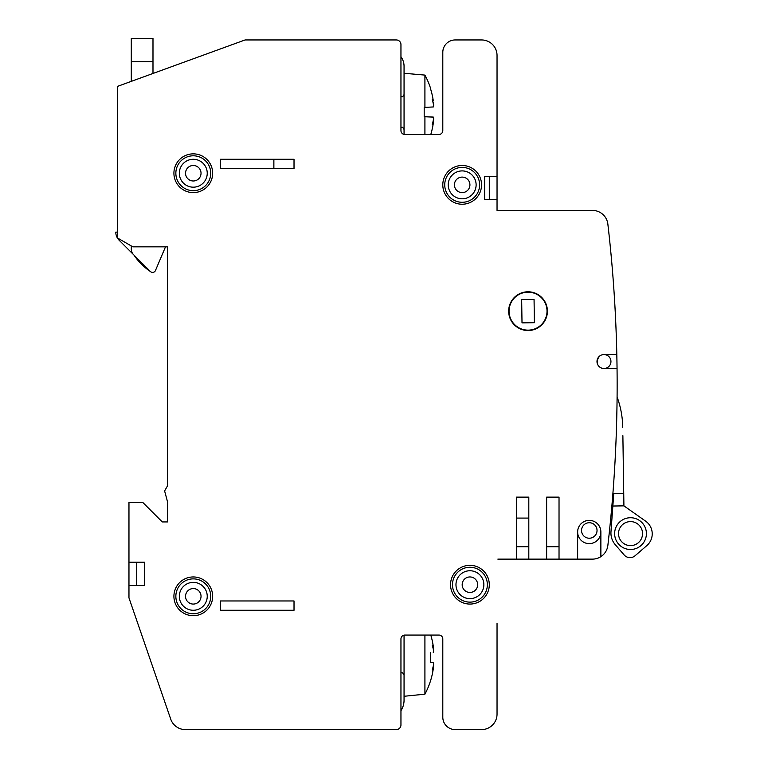 <?xml version="1.0" encoding="UTF-8"?>
<svg xmlns="http://www.w3.org/2000/svg" width="768" height="768" viewBox="0 0 768 768"><rect width="100%" height="100%" fill="white"/><g stroke="black" fill="none" stroke-linecap="round" stroke-linejoin="round"><path stroke-width="1.15" d="M497.04 684.653L497.04 714.106A15.494 15.494 0 0 1 481.546 729.6L455.194 729.6A12.394 12.394 0 0 1 442.8 717.206L442.8 638.938A3.878 3.878 0 0 0 438.922 635.059A3.878 3.878 0 0 1 442.8 638.938A3.878 3.878 0 0 0 438.922 635.059A3.878 3.878 0 0 1 442.8 638.938A3.878 3.878 0 0 0 438.922 635.059A3.878 3.878 0 0 1 442.8 638.938A3.878 3.878 0 0 0 438.922 635.059L404.832 635.059A3.878 3.878 0 0 0 400.954 638.938L400.954 724.954A4.646 4.646 0 0 1 396.307 729.6L185.376 729.6A15.494 15.494 0 0 1 170.726 719.146L128.966 597.869L128.966 502.56L142.915 502.56L162.288 521.933L167.712 521.933L167.712 502.502L164.611 490.934L167.712 485.51M438.922 134.486A3.878 3.878 0 0 0 442.8 130.608A3.878 3.878 0 0 1 438.922 134.486A3.878 3.878 0 0 0 442.8 130.608A3.878 3.878 0 0 1 438.922 134.486A3.878 3.878 0 0 0 442.8 130.608A3.878 3.878 0 0 1 438.922 134.486A3.878 3.878 0 0 0 442.8 130.608A3.878 3.878 0 0 1 438.922 134.486L404.832 134.486A3.878 3.878 0 0 1 400.954 130.608L400.954 44.602A4.646 4.646 0 0 0 396.307 39.946L245.088 39.946L117.341 86.438L117.341 237.898L132.845 246.845L167.712 246.845L167.712 298.906M167.712 299.693L167.712 334.406M167.712 346.032L167.712 349.901M167.712 361.526L167.712 365.405M167.712 377.03L167.712 380.899M167.712 392.525L167.712 396.394M167.712 408.019L167.712 411.898M167.712 423.523L167.712 427.392M167.712 439.018L167.712 442.896M167.712 454.512L167.712 458.39M167.712 470.016L167.712 473.885M442.8 76.368L442.8 52.349A12.394 12.394 0 0 1 455.194 39.946L481.546 39.946L455.194 39.946M497.04 165.485L497.04 146.112M497.04 145.334L497.04 139.133M497.04 84.893L497.04 55.45A15.494 15.494 0 0 0 481.546 39.946M497.04 210.422L592.474 210.422A15.494 15.494 0 0 1 607.862 224.141A15.494 15.494 0 0 0 592.474 210.422L497.04 210.422L592.474 210.422L497.04 210.422L497.04 199.574L484.637 199.574L484.637 176.333L497.04 176.333L497.04 55.45M592.474 210.422A15.494 15.494 0 0 1 607.862 224.141A1394.794 1394.794 0 0 1 607.862 545.414A15.494 15.494 0 0 1 592.493 559.123L559.027 559.123L559.027 497.136L546.634 497.136L546.634 559.123L528.806 559.123L528.806 497.136L516.413 497.136L516.413 559.123L497.856 559.123M497.04 630.413L497.04 624.211M497.04 623.443L497.04 714.106M560.582 559.123L592.474 559.123A15.494 15.494 0 0 1 592.474 559.123L577.632 559.123L577.632 532.003A11.626 11.626 0 0 0 589.248 543.629A11.626 11.626 0 0 0 600.874 532.022M396.307 729.6L298.666 729.6L396.307 729.6M433.286 106.954L433.651 105.629A77.472 59.722 180 0 0 432.259 99.638A77.472 49.123 0 0 1 433.651 104.563L433.469 104.582A77.472 59.904 180 0 1 433.651 105.6L433.286 106.954L424.195 107.424L424.915 107.395L424.195 107.424L424.195 116.736L433.286 117.12L433.651 118.426L433.286 117.072L424.195 116.602M433.469 665.011L433.651 665.021A77.472 49.517 180 0 1 432.259 669.994A77.472 60.038 0 0 0 433.651 663.965A77.472 60.038 0 0 1 433.478 664.954L433.478 664.954A77.472 60.038 0 0 0 433.651 663.965A77.472 60.038 0 0 1 433.478 664.954L433.286 668.774A77.472 77.386 84.4 0 1 424.915 694.176L404.054 696.278M433.642 663.917A77.472 59.587 0 0 0 433.651 663.898L433.286 662.563L430.349 662.429M433.286 662.563L430.358 662.371A77.299 71.674 -90.7 0 0 430.493 657.533A77.299 71.674 -90.7 0 1 430.358 662.371A77.299 71.674 -90.7 0 0 430.493 657.533A77.299 71.674 -89.3 0 0 430.358 652.704L430.339 652.704A77.299 71.674 -90.7 0 1 430.339 662.592L433.296 662.669L433.651 663.965M430.781 635.059A77.472 77.386 95.6 0 1 433.286 646.301L433.651 650.102A77.472 48.96 0 0 0 432.259 645.197A77.472 59.587 180 0 1 433.651 651.168L433.286 652.502L433.651 651.168A77.472 59.587 180 0 0 433.642 651.158A77.472 59.587 180 0 0 433.642 651.158A77.472 59.587 180 0 0 433.642 651.158L433.651 651.101A77.472 60.038 180 0 0 433.478 650.122M167.712 485.568L167.712 246.845L165.504 246.845L155.453 270.528A3.101 3.101 0 0 1 150.413 271.507A58.694 58.694 0 0 1 133.968 255.072L119.165 240.269A11.52 11.52 0 0 1 115.795 232.118L117.341 232.118M133.968 255.072L150.413 271.507A58.694 58.694 0 0 1 133.968 255.072L119.165 240.269M424.195 107.424L424.915 107.395L424.915 75.091L404.054 73.267L404.054 66.298A16.272 16.272 0 0 0 400.954 56.746M622.877 435.686L623.914 505.862L645.648 521.174A15.494 15.494 0 0 1 646.867 545.568L635.078 555.754A7.747 7.747 0 0 1 624.154 554.957L615.274 544.694A17.827 17.827 0 0 1 610.982 531.754L613.747 493.613L612.854 506.026L623.914 505.862L645.648 521.174M167.712 502.502L167.712 521.933L167.712 502.502L167.712 521.933L162.288 521.933M559.027 497.136L546.634 497.136L559.027 497.136L546.634 497.136L546.634 546.73L559.027 546.73M430.349 88.157A77.472 77.386 -87.8 0 1 433.286 100.79A77.472 77.386 87.8 0 0 430.339 88.166L430.493 88.09A77.491 77.491 0 0 0 424.915 75.091M646.867 545.568L635.078 555.754M624.154 554.957L615.274 544.694M617.05 368.506L603.974 368.506A6.97 6.97 0 0 1 596.995 361.526A6.97 6.97 0 0 1 603.974 354.557A6.97 6.97 0 0 0 599.501 356.179A84.461 84.461 0 0 1 598.541 357.667A7.747 7.747 0 0 0 597.782 364.733A6.97 6.97 0 0 0 610.944 361.526A6.97 6.97 0 0 0 603.974 354.557L616.819 354.557M400.954 710.669A19.373 19.373 0 0 0 404.054 700.157A19.373 19.373 0 0 1 400.954 710.669A19.373 19.373 0 0 0 404.054 700.157L404.054 635.146M598.541 357.667A7.747 7.747 0 0 0 597.782 364.733A7.747 7.747 0 0 1 598.541 357.667M136.714 562.224L136.714 585.475M128.966 562.224L144.461 562.224L144.461 585.475L128.966 585.475M442.8 130.608L442.8 52.349M577.632 532.003A11.626 11.626 0 0 1 589.248 520.378A11.626 11.626 0 0 1 600.874 532.003L600.874 556.646A15.494 15.494 0 0 1 592.493 559.123M455.194 729.6L481.546 729.6M193.286 192.605A19.373 19.373 0 0 0 212.659 173.232A19.373 19.373 0 0 0 193.286 153.859A19.373 19.373 0 0 0 173.914 173.232A19.373 19.373 0 0 0 193.286 192.605M462.173 204.23A19.373 19.373 0 0 0 481.546 184.858A19.373 19.373 0 0 0 462.173 165.485A19.373 19.373 0 0 0 442.8 184.858A19.373 19.373 0 0 0 462.173 204.23M469.92 604.07A19.373 19.373 0 0 0 489.293 584.698A19.373 19.373 0 0 0 469.92 565.325A19.373 19.373 0 0 0 450.547 584.698A19.373 19.373 0 0 0 469.92 604.07M193.286 615.696A19.373 19.373 0 0 0 212.659 596.323A19.373 19.373 0 0 0 193.286 576.95A19.373 19.373 0 0 0 173.914 596.323A19.373 19.373 0 0 0 193.286 615.696M528.038 330.528A19.373 19.373 0 0 0 547.411 311.165A19.373 19.373 0 0 0 528.038 291.792A19.373 19.373 0 0 0 508.666 311.165A19.373 19.373 0 0 0 528.038 330.528M220.406 168.586L294.019 168.586L294.019 159.283L220.406 159.283L220.406 168.586M294.019 610.272L294.019 600.97L220.406 600.97L220.406 610.272L294.019 610.272M516.413 546.73L528.806 546.73L528.806 518.083L516.413 518.083L516.413 532.003M528.806 559.123L516.413 559.123M559.027 559.123L546.634 559.123M185.376 729.6L295.565 729.6M609.581 239.645L609.763 241.411M489.293 199.574L489.293 176.333M497.04 176.333L497.04 199.574M442.8 638.938A3.878 3.878 0 0 0 438.922 635.059M400.954 723.398L400.954 724.954M210.72 173.232A17.434 17.434 0 0 1 193.286 190.666A17.434 17.434 0 0 1 175.853 173.232A17.434 17.434 0 0 1 193.286 155.798A17.434 17.434 0 0 1 210.72 173.232M193.286 165.485A7.747 7.747 0 0 0 185.539 173.232A7.747 7.747 0 0 0 193.286 180.979A7.747 7.747 0 0 0 201.034 173.232A7.747 7.747 0 0 0 193.286 165.485A7.747 7.747 0 0 1 201.034 173.232A7.747 7.747 0 0 1 193.286 180.979A7.747 7.747 0 0 1 185.539 173.232A7.747 7.747 0 0 1 193.286 165.485M479.606 184.858A17.434 17.434 0 0 1 462.173 202.291A17.434 17.434 0 0 1 444.739 184.858A17.434 17.434 0 0 1 462.173 167.414A17.434 17.434 0 0 1 479.606 184.858M462.173 177.101A7.747 7.747 0 0 0 454.416 184.858A7.747 7.747 0 0 0 462.173 192.605A7.747 7.747 0 0 0 469.92 184.858A7.747 7.747 0 0 0 462.173 177.101A7.747 7.747 0 0 1 469.92 184.858A7.747 7.747 0 0 1 462.173 192.605A7.747 7.747 0 0 1 454.416 184.858A7.747 7.747 0 0 1 462.173 177.101M487.354 584.698A17.434 17.434 0 0 1 469.92 602.131A17.434 17.434 0 0 1 452.486 584.698A17.434 17.434 0 0 1 469.92 567.264A17.434 17.434 0 0 1 487.354 584.698M469.92 576.95A7.747 7.747 0 0 0 462.173 584.698A7.747 7.747 0 0 0 469.92 592.445A7.747 7.747 0 0 0 477.667 584.698A7.747 7.747 0 0 0 469.92 576.95A7.747 7.747 0 0 1 477.667 584.698A7.747 7.747 0 0 1 469.92 592.445A7.747 7.747 0 0 1 462.173 584.698A7.747 7.747 0 0 1 469.92 576.95M210.72 596.323A17.434 17.434 0 0 1 193.286 613.757A17.434 17.434 0 0 1 175.853 596.323A17.434 17.434 0 0 1 193.286 578.88A17.434 17.434 0 0 1 210.72 596.323M193.286 588.566A7.747 7.747 0 0 0 185.539 596.323A7.747 7.747 0 0 0 193.286 604.07A7.747 7.747 0 0 0 201.034 596.323A7.747 7.747 0 0 0 193.286 588.566A7.747 7.747 0 0 1 201.034 596.323A7.747 7.747 0 0 1 193.286 604.07A7.747 7.747 0 0 1 185.539 596.323A7.747 7.747 0 0 1 193.286 588.566M273.869 159.283L273.869 168.586M424.915 134.486L424.915 116.765M433.469 119.443L433.286 123.235A77.472 77.386 87.8 0 1 430.781 134.486M433.469 119.472L433.651 119.482A77.472 49.344 180 0 1 432.259 124.435A77.472 59.904 0 0 0 433.651 118.426A77.472 59.722 0 0 1 433.651 118.406M527.75 291.792A19.373 19.373 0 0 1 547.402 310.877A19.373 19.373 0 0 1 528.326 330.528A19.373 19.373 0 0 1 508.666 311.443A19.373 19.373 0 0 1 527.75 291.792M527.75 292.176A18.989 18.989 0 0 1 547.018 310.877A18.989 18.989 0 0 1 528.317 330.144A18.989 18.989 0 0 1 509.05 311.443A18.989 18.989 0 0 1 527.75 292.176M521.664 299.626L534.058 299.443L534.403 322.694L522.01 322.877L521.664 299.626M630.758 549.494A15.888 15.888 0 0 0 646.406 533.376A15.888 15.888 0 0 0 630.288 517.728A15.888 15.888 0 0 0 614.64 533.846A15.888 15.888 0 0 0 630.758 549.494M611.837 519.936L610.579 519.955M617.098 396.96A92.986 92.986 0 0 1 622.752 427.555M630.701 545.616A12.01 12.01 0 0 0 642.538 533.434A12.01 12.01 0 0 0 630.346 521.597A12.01 12.01 0 0 0 618.518 533.789A12.01 12.01 0 0 0 630.701 545.616M424.915 635.059L424.915 694.176L424.195 694.243M430.771 635.059A77.472 77.386 84.4 0 1 433.286 646.349L433.459 650.122M577.661 532.915L577.661 531.091M589.286 522.73A7.747 7.747 0 0 0 581.539 530.477A7.747 7.747 0 0 0 589.286 538.224A7.747 7.747 0 0 0 597.034 530.477A7.747 7.747 0 0 0 589.286 522.73M152.986 73.469L152.986 38.4L131.29 38.4L131.29 81.37M131.29 245.952L131.29 249.178A7.747 7.747 0 0 0 133.565 254.659M165.504 246.845L155.453 270.528M404.054 134.41L404.054 66.298M193.267 159.283A13.949 13.949 0 0 0 179.338 173.242A13.949 13.949 0 0 0 193.296 187.181A13.949 13.949 0 0 0 207.235 173.213A13.949 13.949 0 0 0 193.267 159.283M462.163 198.806A13.949 13.949 0 0 1 448.224 184.858A13.949 13.949 0 0 1 462.154 170.909A13.949 13.949 0 0 0 448.224 184.867A13.949 13.949 0 0 0 462.182 198.806A13.949 13.949 0 0 0 476.122 184.838A13.949 13.949 0 0 0 462.154 170.909M462.173 170.909A13.949 13.949 0 0 1 476.122 184.848A13.949 13.949 0 0 1 462.182 198.806M469.91 598.646A13.949 13.949 0 0 1 455.971 584.707A13.949 13.949 0 0 1 469.901 570.749A13.949 13.949 0 0 1 483.869 584.688A13.949 13.949 0 0 1 469.93 598.646A13.949 13.949 0 0 0 483.869 584.678A13.949 13.949 0 0 0 469.901 570.749A13.949 13.949 0 0 0 455.971 584.707A13.949 13.949 0 0 0 469.93 598.646M193.286 582.374A13.949 13.949 0 0 1 207.235 596.314A13.949 13.949 0 0 1 193.296 610.272A13.949 13.949 0 0 1 179.338 596.323A13.949 13.949 0 0 1 193.267 582.374A13.949 13.949 0 0 0 179.338 596.333A13.949 13.949 0 0 0 193.296 610.272A13.949 13.949 0 0 0 207.235 596.304A13.949 13.949 0 0 0 193.267 582.374M433.286 117.072L424.195 116.65M424.195 116.688L433.286 117.12L424.195 116.688M613.747 493.613L623.731 493.469M430.349 662.525L433.286 662.669L430.349 662.525M152.986 61.651L131.29 61.651M400.954 96.768L402.624 96.73L404.054 94.579L402.624 96.73L400.954 96.768M400.954 127.258L402.624 127.306L404.054 129.446L402.624 127.306L400.954 127.258M400.954 672.778L402.624 672.826L404.054 674.966"/></g></svg>

